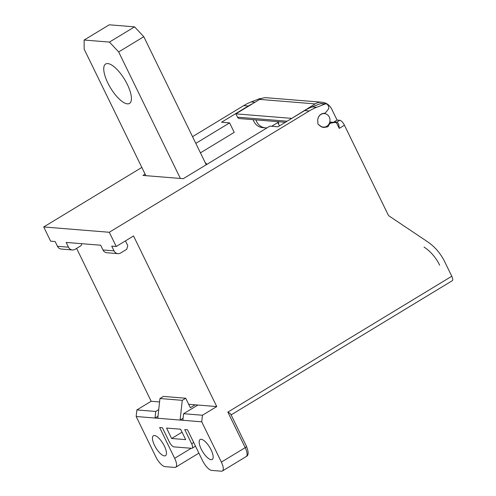 <?xml version="1.0" encoding="UTF-8"?>
<svg xmlns="http://www.w3.org/2000/svg" width="496" height="496" viewBox="0 0 496 496"><rect width="100%" height="100%" fill="white"/><g stroke="black" fill="none" stroke-linecap="round" stroke-linejoin="round"><path stroke-width="0.74" d="M304.656 110.577L309.262 110.949A54.219 49.054 -85.4 0 1 316.696 107.272L325.023 104.03A2.709 2.455 -85.4 0 1 326.027 103.875L321.427 103.503A2.709 2.455 94.6 0 0 320.422 103.652L312.096 106.9A54.219 49.054 94.6 0 0 304.656 110.577L277.927 126.796L269.874 126.139L183.253 178.696L145.861 175.665L84.153 49.147L84.134 40.04L109.442 42.092L118.668 51.937L143.784 36.698L206.237 164.746M143.784 36.698L134.565 26.852L109.25 24.8L84.134 40.04M180.377 178.461L118.668 51.937M127.41 103.85A23.039 8.209 -121.2 0 0 129.537 103.41A23.039 8.209 -121.2 0 0 126.052 81.964A23.039 8.209 -121.2 0 0 107.762 63.575A23.039 8.209 -121.2 0 0 105.636 64.015A23.039 8.209 -121.2 0 0 109.12 85.461A23.039 8.209 -121.2 0 0 127.41 103.85M309.262 110.949L109.281 232.271L116.219 246.487L133.542 235.978L216.746 406.565L202.449 415.239L201.729 421.817L221.377 462.098A10.844 3.863 58.8 0 1 222.4 470.995A10.844 3.863 58.8 0 1 221.396 471.2L211.73 470.419A10.844 3.863 58.8 0 1 202.511 460.567L187.488 429.765L184.723 429.542L191.661 443.759A5.419 1.934 58.8 0 1 192.169 448.21A5.419 1.934 58.8 0 1 191.667 448.31L173.953 446.877A5.419 1.934 58.8 0 1 169.341 441.948L162.409 427.738L159.644 427.515L174.666 458.31A10.844 3.863 58.8 0 1 175.689 467.213A10.844 3.863 58.8 0 1 174.691 467.418L165.025 466.637A10.844 3.863 58.8 0 1 155.8 456.785L136.158 416.504L136.877 409.932L151.168 401.258L76.607 248.384M81.716 243.691L81.189 245.607L75.125 249.283A5.419 4.904 -85.4 0 1 72.379 249.953L61.337 249.054A5.419 4.904 94.6 0 1 57.443 246.276L55.13 241.54L50.642 241.18L43.71 226.963L109.281 232.271M43.71 226.963L141.844 167.425M192.541 136.667L243.685 105.636A54.219 49.054 94.6 0 1 251.119 101.959L259.445 98.716A2.709 2.455 94.6 0 1 260.45 98.568L261.206 98.63M252.799 103.59A54.219 49.054 -85.4 0 0 248.285 106.008L221.551 122.227L229.605 122.878L234.23 132.358L200.44 152.855M145.861 175.665L142.984 175.435L145.117 174.139M195.815 143.381L229.605 122.878M109.442 42.092L134.565 26.852M279.453 125.866L277.834 122.537M278.268 123.436L278.727 123.473L278.175 122.332M166.551 428.073L180.581 429.207L185.665 439.63L171.635 438.495L166.551 428.073M231.13 414.879L452.29 280.705A5.419 1.934 -121.2 0 0 451.782 276.253L444.732 261.801A54.219 49.054 -85.4 0 0 427.372 241.633L389.428 216.225A4.34 3.925 94.6 0 1 388.039 214.613L344.441 125.221A5.419 1.934 -121.2 0 0 339.828 120.292L337.069 120.069L334.037 121.911L334.044 122.382M221.377 462.098L245.198 447.646L227.862 412.102C230.225 413.379 231.229 414.278 230.882 414.799M334.037 121.911L336.796 122.134C338.26 122.655 339.072 124.732 339.245 128.371L337.038 123.851A2.709 2.455 -85.4 0 0 334.527 122.487L329.766 122.146M326.027 103.875A2.709 2.455 -85.4 0 1 327.974 105.264L328.507 106.361A2.709 2.455 -85.4 0 1 328.166 109.449L325.81 112.387A2.709 2.455 -85.4 0 1 324.018 113.317A7.049 6.38 94.6 0 0 317.862 121.898A1.624 1.469 -85.4 0 1 317.855 122.568A2.17 1.959 94.6 0 0 319.052 125.017A1.624 1.469 -85.4 0 1 319.554 125.376A7.049 6.38 94.6 0 0 323.541 127.385A7.049 6.38 94.6 0 0 325.94 127.075A1.624 1.469 -85.4 0 1 326.548 127.007A2.17 1.959 94.6 0 0 328.637 125.544A2.709 2.455 -85.4 0 1 329.053 124.725A7.049 6.38 94.6 0 0 329.356 124.273A2.709 2.455 -85.4 0 1 331.03 123.101L334.527 122.487M315.146 103.893A13.553 12.264 -85.4 0 1 322.016 102.232L266.569 97.743A13.553 12.264 94.6 0 0 259.693 99.405L315.146 103.893L291.443 118.594M322.016 102.232A13.553 12.264 -85.4 0 1 331.75 109.176L337.069 120.069M287.153 121.198L237.491 117.174L235.873 113.857L259.693 99.405M237.491 117.174A2.709 2.455 94.6 0 0 239.438 118.563L285.361 122.283M253.171 119.672A12.202 11.036 94.6 0 0 262.613 127.621L265.372 127.844A12.202 11.036 -85.4 0 1 255.93 119.896M279.093 121.774L271.659 126.288M267.084 127.832A12.202 11.036 -85.4 0 1 265.372 127.844M235.873 113.857L291.326 118.346M317.886 122.103A1.897 1.717 -85.4 0 1 317.917 122.047A6.777 6.132 -85.4 0 1 324.427 113.59A6.777 6.132 -85.4 0 1 329.89 118.885A6.777 6.132 -85.4 0 1 326.771 126.263A6.777 6.132 -85.4 0 1 323.33 127.1A6.777 6.132 -85.4 0 1 319.356 124.998A1.897 1.717 -85.4 0 1 318.909 124.949M335.091 122.462L330.491 122.09A2.709 2.455 94.6 0 0 329.927 122.115M201.729 421.817L136.158 416.504M154.485 435.513A11.656 4.154 -121.2 0 0 153.413 435.736A11.656 4.154 -121.2 0 0 155.174 446.586A11.656 4.154 -121.2 0 0 164.424 455.892A11.656 4.154 -121.2 0 0 165.503 455.669A11.656 4.154 -121.2 0 0 163.742 444.819A11.656 4.154 -121.2 0 0 154.485 435.513M201.196 439.295A11.656 4.154 -121.2 0 0 200.117 439.518A11.656 4.154 -121.2 0 0 201.884 450.368A11.656 4.154 -121.2 0 0 211.135 459.674A11.656 4.154 -121.2 0 0 212.214 459.451A11.656 4.154 -121.2 0 0 210.447 448.601A11.656 4.154 -121.2 0 0 201.196 439.295M136.877 409.932L155.744 411.457L155.025 418.035L158.007 416.225M151.168 401.258L159.569 401.94M158.726 409.646L155.744 411.457M182.863 420.292L183.582 413.714L197.879 405.04L216.746 406.565M197.879 405.04L195.114 404.817L190.352 407.706L185.727 398.232L182.268 400.334L180.104 420.069L183.086 418.258M188.691 404.296L195.114 404.817M157.784 418.258L159.948 398.524L163.413 396.422L185.727 398.232M183.582 413.714L202.449 415.239M159.948 398.524L182.268 400.334M125.451 240.882L127.757 245.613L126.747 249.296L120.683 252.972A5.419 4.904 -85.4 0 1 117.936 253.642A5.419 4.904 -85.4 0 1 114.043 250.864L111.73 246.128L116.219 246.487M72.379 249.953A5.419 4.904 -85.4 0 1 68.485 247.175L66.173 242.432L100.688 245.229L103.001 249.972A5.419 4.904 94.6 0 0 106.888 252.743L117.936 253.642M182.038 432.183L171.635 438.495M424.037 247.051L424.26 247.206A47.709 43.171 -85.4 0 1 439.537 264.957L439.661 265.211M248.285 106.008L243.685 105.636M227.862 412.102L451.782 276.253M339.245 128.371L344.441 125.221M336.796 122.134L339.828 120.292M331.03 123.101L329.493 122.977M329.356 124.273L328.848 124.229M328.526 124.682L329.053 124.725M327.806 125.476L328.637 125.544M325.295 126.908L326.449 127.001M325.94 127.075L324.942 126.995M320.422 103.652L325.023 104.03M312.096 106.9L316.696 107.272M245.198 447.646A2.709 0.632 -26 0 0 246.481 446.363C248.769 452.073 248.682 455.464 246.221 456.543A10.844 3.863 58.8 0 0 245.198 447.646M103.001 249.972L114.043 250.864M57.443 246.276L68.485 247.175M191.661 443.759L193.707 442.519M191.214 448.272L174.666 458.31M260.772 98.822L259.445 98.716M254.969 102.275L251.119 101.959M321.817 126.976L323.33 127.1M322.908 113.466L324.427 113.59M326.498 127.001L325.302 126.908M230.838 414.284L246.481 446.363M222.4 470.995L246.221 456.543M192.169 448.21L195.498 446.189M175.689 467.213L198.884 453.139M205.189 162.601L207.018 164.275"/></g></svg>
